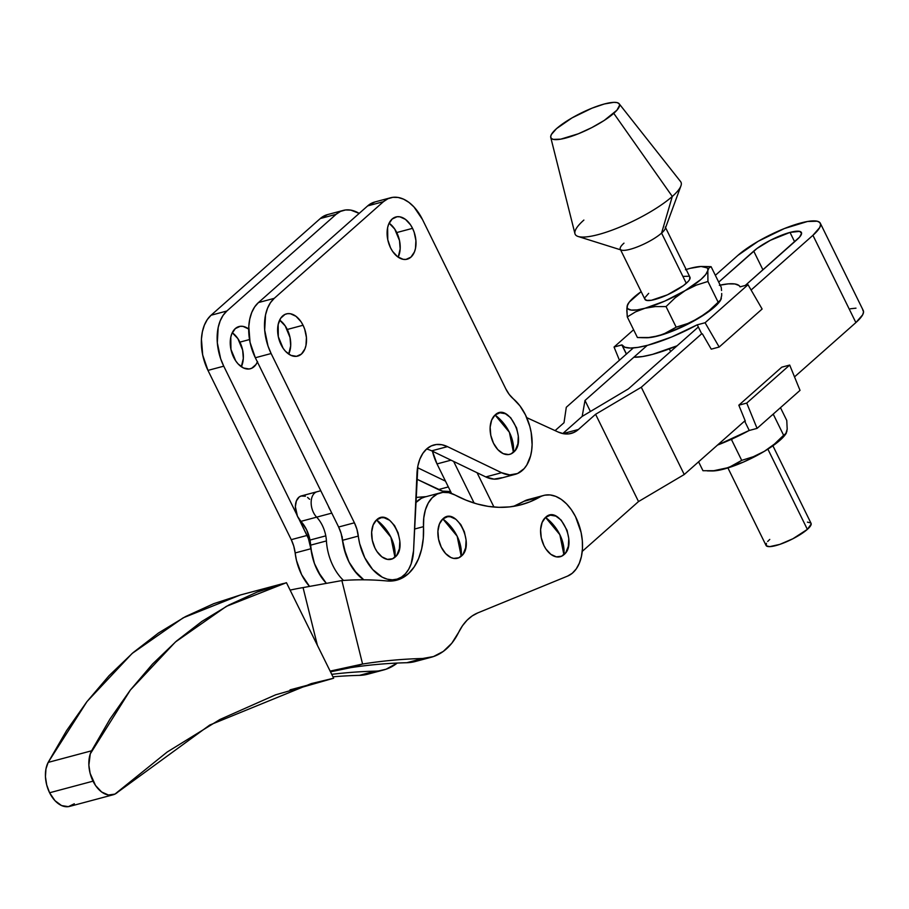 <?xml version="1.0" encoding="UTF-8"?>
<svg xmlns="http://www.w3.org/2000/svg" width="909" height="909" viewBox="0 0 909 909"><rect width="100%" height="100%" fill="white"/><g stroke="black" fill="none" stroke-linecap="round" stroke-linejoin="round"><path stroke-width="1.36" d="M281.063 344.727A21.85 13.783 -105 0 1 286.426 313.889A21.85 13.783 -105 0 1 303.061 325.252L287.278 329.467A21.85 13.783 75 0 0 279.631 320.104L285.233 325.945L290.028 337.512L290.687 345.806L288.71 354.101A21.85 13.783 75 0 0 287.278 329.467L303.061 325.252L304.685 329.16L306.424 337.489L305.969 345.431L304.935 348.874L301.447 354.055L296.516 356.328L290.914 355.362L285.483 351.283L283.097 348.261L278.313 336.694L278.154 324.558L280.711 318.195L285.006 314.4L287.608 313.65L290.38 313.73L295.993 316.309L301.027 321.718L303.061 325.252A21.85 13.783 -105 0 1 297.697 356.101A21.85 13.783 -105 0 1 281.063 344.727M257.395 361.941A21.85 13.783 -105 0 1 250.327 368.759A21.85 13.783 -105 0 1 233.693 357.385A21.85 13.783 -105 0 1 239.056 326.536A21.85 13.783 -105 0 1 248.714 329.024L243.01 326.388L240.237 326.308L235.317 328.581L231.818 333.762L230.784 337.205L230.943 349.351L235.738 360.918L238.124 363.941L243.544 368.009L249.146 368.986L251.748 368.236L256.043 364.441L257.565 361.532M239.908 342.125A21.85 13.783 75 0 0 232.261 332.751L237.863 338.591L242.658 350.158L243.317 358.453L241.34 366.747A21.85 13.783 75 0 0 239.908 342.125L249.532 339.546L239.908 342.125M390.54 247.816A21.85 13.783 -105 0 1 395.904 216.967A21.85 13.783 -105 0 1 412.55 228.341L396.756 232.556A21.85 13.783 75 0 0 389.109 223.194L394.711 229.023L399.506 240.59L400.165 248.884L398.187 257.179A21.85 13.783 75 0 0 396.756 232.556L412.55 228.341L414.163 232.25L415.902 240.567L415.458 248.521L414.424 251.963L410.925 257.145L406.005 259.417L403.232 259.338L397.608 256.77L392.586 251.35L390.54 247.816L387.791 239.783L387.632 227.636L388.666 224.193L392.165 219.012L397.085 216.74L399.858 216.819L405.482 219.387L410.504 224.807L412.55 228.341A21.85 13.783 -105 0 1 407.187 259.19A21.85 13.783 -105 0 1 390.54 247.816M390.893 537.196L394.949 557.228C409.414 546.082 389.904 506.449 376.576 519.903L390.893 537.196A36.849 27.281 -131.5 0 0 376.576 519.903L381.394 517.676L384.109 517.744L389.62 520.266L394.54 525.572L398.119 532.856L399.824 541.003L399.381 548.786L396.869 555.013L392.665 558.728L387.416 559.376L381.905 556.865L376.985 551.558L374.985 548.104L372.292 540.23L371.656 532.106L373.156 524.97L376.576 519.903A21.396 13.487 75 0 0 374.985 548.104A21.396 13.487 75 0 0 394.949 557.228A36.849 27.281 -131.5 0 0 390.893 537.196M509.392 432.298L513.437 452.33C527.902 441.195 508.404 401.551 495.075 415.004L509.392 432.298A36.849 27.281 -131.5 0 0 495.075 415.004L499.893 412.777L505.381 413.731L510.699 417.72L516.619 427.957L518.312 436.115L517.88 443.887L515.369 450.114L511.165 453.841L508.62 454.568L503.132 453.614L497.825 449.625L493.485 443.206L490.792 435.343L490.144 427.219L491.655 420.072L495.075 415.004A21.396 13.487 75 0 0 493.485 443.206A21.396 13.487 75 0 0 513.437 452.33A36.849 27.281 -131.5 0 0 509.392 432.298M374.94 201.946L367.656 205.9L383.439 201.684A41.859 26.395 -105 0 1 390.609 197.764A41.859 26.395 -105 0 1 422.492 219.535L505.779 388.802A26.327 16.601 -105 0 0 513.346 398.846A42.121 26.566 -105 0 1 525.47 414.902L519.959 405.891L509.222 394.438L505.779 388.802L422.492 219.535L414.004 206.991L408.948 202.4L403.607 199.185L398.176 197.469L392.881 197.321L387.904 198.741L383.439 201.684L274.223 298.357L270.462 302.697L267.53 308.276L265.542 314.878L264.689 330.103L268.019 346.045L271.121 353.533L354.408 522.8L356.919 529.254L359.634 543.559L364.782 557.785L372.667 569.511L382.257 577.192L387.314 579.181L392.313 579.828L397.097 579.124L401.505 577.09L405.403 573.784L408.652 569.318L411.141 563.841L413.572 550.604L417.867 465.999L419.856 459.159L422.844 453.386L426.707 448.91L431.286 445.91L436.422 444.501L441.888 444.74L447.467 446.626L501.575 472.714L509.801 474.907L517.539 473.509L524.129 468.635L526.8 465.01L530.606 455.795L531.651 450.409L532.106 444.649L531.186 432.548L529.822 426.457L525.47 414.902A42.121 26.566 -105 0 1 515.13 474.362A42.121 26.566 -105 0 1 501.575 472.714L485.792 476.93L494.019 479.134L501.757 477.736M390.609 197.764L374.826 201.98A41.859 26.395 75 0 0 367.656 205.9L258.44 302.572L254.668 306.912L251.736 312.491L249.759 319.093L248.793 326.467L250.055 342.352L255.327 357.748L338.625 527.015L341.125 533.469L343.841 547.775L348.988 562.001L356.873 573.727L363.805 579.817A42.121 26.566 -105 0 1 342.204 536.719M342.5 540.151L345.897 554.763L349.567 563.125L354.226 570.5L363.805 579.817A42.121 26.566 75 0 1 342.523 540.298L358.316 536.083L342.523 540.298A26.327 16.601 75 0 0 338.625 527.015L354.408 522.8A26.327 16.601 -105 0 1 358.316 536.083A42.121 26.566 -105 0 0 396.631 579.26A42.121 26.566 -105 0 0 413.572 550.604L416.97 473.612A42.121 26.566 -105 0 1 433.911 444.967A42.121 26.566 -105 0 1 447.467 446.626L431.673 450.841L485.792 476.93L431.673 450.841A42.121 26.566 75 0 0 426.548 449.046M431.673 450.841L447.467 446.626L501.575 472.714L485.792 476.93A42.121 26.566 75 0 0 499.336 478.577L515.13 474.362M367.656 205.9L383.439 201.684L274.223 298.357L258.44 302.572L367.656 205.9M274.223 298.357L258.44 302.572A41.859 26.395 75 0 0 255.327 357.748L271.121 353.533A41.859 26.395 -105 0 1 274.223 298.357M255.327 357.748L271.121 353.533L354.408 522.8L338.625 527.015L255.327 357.748M327.581 214.592L320.286 218.546L211.07 315.23L207.297 319.57L204.377 325.149L202.389 331.751L201.434 339.114L202.696 355.01L207.968 370.395L291.255 539.662L307.037 535.446L298.868 518.834L308.424 538.605L314.446 563.523L321.07 576.715L326.229 583.158A42.121 26.566 -105 0 1 310.946 548.729L295.152 552.945L296.47 560.433L301.618 574.658L309.503 586.373M417.572 467.692L445.49 481.156L417.572 467.692M359.169 213.399L350.817 210.115L345.511 209.968L340.534 211.388L336.08 214.331L226.864 311.014L223.091 315.355L220.16 320.934L218.183 327.524L217.319 342.75L220.648 358.703L223.75 366.179L296.732 514.494L223.75 366.179A41.859 26.395 -105 0 1 226.864 311.014L211.07 315.23L320.286 218.546L336.08 214.331A41.859 26.395 -105 0 1 343.25 210.411A41.859 26.395 -105 0 1 359.169 213.399M450.591 491.53A42.121 26.566 75 0 1 438.422 489.576L448.33 486.929L438.422 489.576L416.731 479.123L442.547 491.121L450.625 491.53M309.435 586.294A42.121 26.566 75 0 1 295.152 552.945L310.946 548.729A26.327 16.601 -105 0 0 307.037 535.446L291.255 539.662L293.755 546.116L295.152 552.945A26.327 16.601 75 0 0 291.255 539.662L207.968 370.395L223.75 366.179L207.968 370.395A41.859 26.395 75 0 1 211.07 315.23L226.864 311.014L336.08 214.331L320.286 218.546A41.859 26.395 75 0 1 327.456 214.626L343.25 210.411M727.916 467.919L766.06 545.457A25.077 5.852 -26.2 0 0 783.206 543.139A25.077 5.852 -26.2 0 0 807.362 529.368L767.878 449.137L807.362 529.368L792.932 538.742L779.842 544.377L769.707 546.639L766.344 545.843L766.367 543.309M620.279 249.191L644.981 299.391A25.077 5.852 -26.2 0 0 662.127 297.073A25.077 5.852 -26.2 0 0 686.284 283.301L661.582 233.102A25.077 5.852 153.8 0 1 637.425 246.873A25.077 5.852 153.8 0 1 620.279 249.191A25.077 5.852 153.8 0 1 623.983 243.146M578.135 236.488L621.54 250.123A25.077 5.852 -26.2 0 0 640.095 245.782A25.077 5.852 -26.2 0 0 661.582 233.102L672.296 196.458A58.96 13.76 153.8 0 1 621.79 226.284A58.96 13.76 153.8 0 1 578.135 236.488A58.96 13.76 153.8 0 1 583.873 220.069M550.74 137.418L574.942 233.647A58.96 13.76 -26.2 0 0 614.211 229.341A58.96 13.76 -26.2 0 0 672.296 196.458L613.757 113.341A38.167 8.908 153.8 0 1 576.158 134.634A38.167 8.908 153.8 0 1 550.74 137.418A38.167 8.908 153.8 0 1 556.524 128.635L551.343 134.566L550.672 136.793L551.32 138.418L553.263 139.384L560.705 139.168L578.34 133.782L591.793 127.612L604.224 120.442L616.961 110.171L619.62 105.183L618.972 103.558L617.018 102.592L613.848 102.342L604.36 103.978L591.952 108.194L572.022 117.897L556.524 128.635A38.167 8.908 153.8 0 1 592.452 108.001A38.167 8.908 153.8 0 1 619.154 103.762A38.167 8.908 153.8 0 1 613.757 113.341L672.296 196.458A58.96 13.76 -26.2 0 0 680.625 181.641L619.154 103.762M702.975 470.726L698.589 461.817L702.975 470.726L713.758 470.714L702.975 470.726M707.259 470.885L711.986 470.953A44.746 10.442 -26.2 0 0 724.053 469.044A44.746 10.442 -26.2 0 0 764.378 451.307A44.746 10.442 -26.2 0 0 785.024 435.013L773.161 445.603L764.378 451.307L753.334 456.716L764.378 451.307L759.492 454.125L743.846 461.886L724.053 469.044L733.358 465.499L741.71 460.374L753.334 456.716L741.71 460.374L731.586 439.797L732.563 438.752L730.393 439.729L731.586 439.797L741.71 460.374L728.836 467.499L713.758 470.714L719.871 470.033L712.929 470.953M786.467 432.82L774.513 444.012L764.378 451.307L774.513 444.012L783.615 435.263L773.491 414.674L772.184 415.004L773.491 414.674L783.615 435.263L785.649 434.15L787.194 429.241L786.774 420.481L780.467 407.675L786.774 420.481L787.194 429.241L786.205 433.184M773.4 413.925L773.491 414.674L773.4 413.925M786.921 429.843L786.91 431.355M786.387 432.991L785.649 434.15M781.763 367.179L789.694 365.066L800.022 390.37L757.072 428.389L749.255 430.468L744.732 421.287L745.323 421.128L738.824 405.198L746.744 403.073L757.072 428.389L746.744 403.073L738.824 405.198L745.323 421.128L744.732 421.287L749.255 430.468L757.072 428.389L800.022 390.37L789.694 365.066L746.744 403.073L789.694 365.066L781.763 367.179L738.824 405.198L781.763 367.179M744.823 421.208L743.903 421.696A65.812 15.362 153.8 0 0 744.823 421.208M749.346 430.389L717.44 445.103M717.496 445.08A65.812 15.362 -26.2 0 0 749.243 430.446M748.027 284.722L762.117 309.026L719.178 347.033L711.247 349.158L702.384 333.853L701.793 334.012L697.271 324.82L705.089 322.74L719.178 347.033L762.117 309.026L748.027 284.722L740.21 286.812L748.027 284.722L705.089 322.74L748.027 284.722M711.247 349.158L719.178 347.033L705.089 322.74L697.271 324.82L701.793 334.012L702.384 333.853L711.247 349.158M697.362 324.74L697.362 324.74A65.812 15.362 153.8 0 1 621.995 344.943A65.812 15.362 153.8 0 1 621.972 344.875L624.767 347.193L630.21 348.045L638.05 347.374L647.912 345.215L671.774 336.944L697.362 324.74M720.167 285.119A65.812 15.362 153.8 0 1 740.085 286.835A65.812 15.362 153.8 0 1 740.119 286.892L739.062 285.551L734.915 283.96L728.234 283.881L719.337 285.301M621.87 344.966L626.369 354.101L621.972 344.875L614.052 347.045L619.438 360.237L614.052 347.045L621.87 344.966M633.596 329.751L614.052 347.045L633.596 329.751M633.88 357.203L642.561 356.555L652.423 354.408L677.091 345.795A65.812 15.362 -26.2 0 1 633.88 357.203M721.382 296.629L720.667 299.97M720.928 299.618L708.963 310.81L698.839 318.093A44.746 10.442 -26.2 0 0 719.474 301.811L714.599 306.924L707.622 312.389L688.84 323.649L667.967 332.83L658.514 335.83L647.39 337.739M622.029 345L626.46 354.01M642.856 337.693L637.425 337.523L627.29 316.934L635.584 311.844L644.947 308.276L655.173 306.594L666.036 306.583L675.148 297.822L685.272 290.539A44.746 10.442 153.8 0 1 644.947 308.276A44.746 10.442 153.8 0 1 627.153 306.06A44.746 10.442 153.8 0 1 629.051 302.402A44.746 10.442 153.8 0 1 641.163 291.63L629.244 302.14L627.153 306.06L626.824 310.73L627.29 316.934L635.584 311.844L644.947 308.276L637.039 309.912L631.187 310.083L627.824 308.765L627.142 307.572L627.676 304.424L626.88 308.185L627.29 316.934L637.425 337.523L648.219 337.512L642.856 337.693M653.457 336.909L658.514 335.83A44.746 10.442 -26.2 0 0 698.839 318.093L687.783 323.502L676.171 327.172L663.286 334.285L653.457 336.909M641.72 337.682L646.435 337.75A44.746 10.442 -26.2 0 0 658.514 335.83L667.808 332.285L676.171 327.172L687.783 323.502L698.839 318.093L708.963 310.81L720.11 300.947M721.655 296.027L721.701 293.471L721.655 296.027M721.553 290.539L721.235 287.278L721.553 290.539M705.623 266.519L711.099 266.689L709.065 267.803L707.804 270.587A44.746 10.442 153.8 0 1 685.272 290.539L696.328 285.131L707.941 281.46L707.804 270.587L709.065 267.803L711.099 266.689L702.089 266.462A44.746 10.442 153.8 0 1 707.804 270.587L705.725 274.507L701.032 279.37L685.272 290.539L664.74 301.118L644.947 308.276L655.173 306.594L666.036 306.583L676.171 327.172L666.036 306.583L675.148 297.822L685.272 290.539L696.328 285.131L707.941 281.46L718.065 302.049L707.941 281.46L707.816 269.075L707.145 267.882L701.134 266.473L690.011 268.382A44.746 10.442 153.8 0 1 702.089 266.462M695.021 267.314L690.022 268.371M686.159 269.496A44.746 10.442 153.8 0 1 690.011 268.382L685.443 269.723M628.414 303.265L627.676 304.424L628.414 303.265M644.833 298.709L646.538 300.402L651.435 300.265L667.433 294.823L683.454 285.585L688.386 281.222L689.681 279.415L689.704 276.87M688.42 276.245L683.534 276.381M648.685 293.346L645.288 297.243M711.099 266.689L721.235 287.278L711.099 266.689M720.848 299.788L721.371 298.152M680.921 185.913A58.96 13.76 153.8 0 1 672.296 196.458L661.582 233.102A25.077 5.852 -26.2 0 0 665.24 228.613L680.921 185.913M665.274 227.045A25.077 5.852 153.8 0 1 661.582 233.102L686.284 283.301A25.077 5.852 -26.2 0 0 689.976 277.256L665.274 227.045M807.419 522.141L810.783 522.936L811.203 524.004L807.362 529.368A25.077 5.852 -26.2 0 0 811.055 523.323L772.9 445.785M767.662 541.491L769.764 539.412M790.012 232.409A28.952 6.761 153.8 0 1 801.42 232.534A28.952 6.761 153.8 0 1 797.148 239.522L745.244 285.471L799.568 237.113L801.59 233.329L799.625 231.363L790.012 232.409L794.614 241.76L790.012 232.409A28.952 6.761 153.8 0 0 753.72 251.123L718.701 282.131L756.981 248.487L770.389 240.294L790.012 232.409M820.316 223.239L863.255 310.514A50.018 11.669 -26.2 0 1 855.88 322.581L794.523 376.894L855.88 322.581L812.93 235.306L751.107 290.028L812.93 235.306L819.713 227.534L820.611 224.603L819.759 222.478L817.214 221.217L807.453 221.501L784.353 228.557L758.242 241.26L737.938 255.338A50.018 11.669 153.8 0 1 800.624 223.023A50.018 11.669 153.8 0 1 820.316 223.239A50.018 11.669 153.8 0 1 812.93 235.306L855.88 322.581L862.664 314.809L863.55 311.878L862.698 309.753M477.066 472.725L493.962 507.063L477.066 472.725M474.146 503.086L453.648 461.431L474.146 503.086M526.731 417.64L558.115 432.002L563.58 433.729L568.92 433.877L573.92 432.445L578.408 429.491A42.121 26.566 -105 0 1 571.193 433.434A42.121 26.566 -105 0 1 558.115 432.002L526.731 417.64M437.013 463.92L451.034 460.17L437.013 463.92L451.546 493.451L437.013 463.92A39.485 24.907 75 0 1 432.445 451.205L437.013 463.92M562.978 433.604L578.408 429.491L595.588 414.288L638.527 501.552L684.238 474.521L745.119 420.628L684.238 474.521L638.527 501.552L582.237 551.388L638.527 501.552L595.588 414.288L641.288 387.245L684.238 474.521L641.288 387.245L701.68 333.785L641.288 387.245L595.588 414.288L578.408 429.491L562.978 433.604M855.994 308.162L850.392 308.776M737.938 255.338L715.349 275.325L737.938 255.338M633.323 347.931L566.296 407.277L564.012 422.719L555.092 430.616L564.012 422.719L566.296 407.277L633.323 347.931M762.924 269.814L753.72 251.123L762.924 269.814M647.219 345.397L584.998 400.483L590.418 411.493L584.998 400.483L582.18 416.39L628.414 388.882L698.328 326.99L628.414 388.882L582.18 416.39L562.773 433.57L582.18 416.39L584.998 400.483L647.219 345.397M562.773 433.57L582.18 416.39L562.773 433.57M559.853 534.685L563.898 554.717C578.363 543.571 558.865 503.927 545.536 517.391L559.853 534.685A36.849 27.281 -131.5 0 0 545.536 517.391L542.116 522.459L540.605 529.595L541.253 537.719L543.946 545.582L545.945 549.047L550.865 554.354L556.365 556.865L561.626 556.217L565.83 552.502L568.341 546.275L568.773 538.492L567.08 530.345L561.16 520.096L555.842 516.107L550.354 515.164L545.536 517.391A21.396 13.487 75 0 0 543.946 545.582A21.396 13.487 75 0 0 563.898 554.717A36.849 27.281 -131.5 0 0 559.853 534.685M457.159 536.208L461.215 556.24C475.68 545.093 456.17 505.461 442.842 518.914L457.159 536.208A36.849 27.281 -131.5 0 0 442.842 518.914L439.422 523.982L437.922 531.129L438.558 539.242L441.251 547.116L445.592 553.536L450.909 557.524L453.682 558.399L458.931 557.74L463.136 554.024L465.647 547.797L466.09 540.026L464.385 531.867L460.806 524.584L455.886 519.278L450.375 516.766L447.66 516.687L442.842 518.914A21.396 13.487 75 0 0 441.251 547.116A21.396 13.487 75 0 0 461.215 556.24A36.849 27.281 -131.5 0 0 457.159 536.208M290.039 689.863L333.648 678.228L286.449 582.692L257.122 592.089L228.932 604.985L201.946 621.37L176.437 641.095L152.473 664.104L130.305 690.101L110.012 719.008L91.582 750.8L48.166 762.401A26.327 16.601 75 0 0 49.597 792.762L93.025 781.161A26.327 16.601 -105 0 1 91.582 750.8L48.166 762.39L66.596 730.597L86.889 701.703L109.046 675.694L133.021 652.696L158.53 632.971L185.516 616.575L213.706 603.678L240.521 594.941M539.73 497.087A192.163 121.192 -105 0 1 521.164 504.745A192.163 121.192 -105 0 1 454.954 494.973L465.987 500.143L477.055 503.95L488.088 506.358L498.984 507.336L509.688 506.892L520.096 505.029L530.129 501.757L539.73 497.087A42.121 26.566 -105 0 1 543.798 495.416A42.121 26.566 -105 0 1 579.862 527.606A42.121 26.566 -105 0 1 567.568 576.101L477.861 612.871L472.18 615.938L467.033 620.245L462.499 625.733L458.681 632.278A73.709 46.484 -105 0 1 477.861 612.871L567.568 576.101L572.25 573.272L576.226 568.932L579.317 563.25L581.419 556.478L582.442 548.888L582.328 540.775L581.101 532.469L575.522 516.63L571.397 509.744L566.591 503.916L561.308 499.393L555.751 496.371L550.15 494.939L544.741 495.189L523.936 501.302L539.73 497.087M513.165 506.438A192.163 121.192 75 0 0 523.936 501.302L528.947 499.405M543.798 495.416L528.004 499.632A42.121 26.566 75 0 0 523.936 501.302L514.335 505.972M415.345 661.491L406.834 662.718A89.502 56.449 75 0 0 415.277 661.513L431.071 657.298A89.502 56.449 -105 0 1 422.628 658.502L406.834 662.718A1095.061 690.624 75 0 0 350.794 667.626L362.577 664.036A1095.061 690.624 -105 0 1 422.628 658.502L406.834 662.718A1095.061 690.624 75 0 0 350.794 667.626L362.577 664.036L341.875 580.567A634.391 400.096 -105 0 1 387.075 580.965L394.858 580.601L402.13 578.067L408.641 573.454L414.186 566.921L418.56 558.671L421.64 548.991L423.299 538.196L423.503 526.652A66.652 42.03 -105 0 1 396.699 580.181A66.652 42.03 -105 0 1 387.075 580.965A634.391 400.096 -105 0 0 341.875 580.567L303.061 587.589L341.875 580.567L362.577 664.036L330.126 671.103L362.577 664.036A1095.061 690.624 75 0 1 422.628 658.502L433.445 656.571L443.297 651.412L451.818 643.208L458.681 632.278A89.502 56.449 -105 0 1 431.071 657.298M414.527 529.049L423.503 526.652A42.121 26.566 -105 0 1 440.445 492.826A42.121 26.566 -105 0 1 454.954 494.973L448.807 492.678L442.785 492.383L437.172 494.076L432.252 497.7L428.264 503.063L425.389 509.904L423.776 517.903L423.503 526.652L414.527 529.049M440.445 492.826L424.662 497.041A42.121 26.566 75 0 0 415.686 502.745L421.39 498.291L424.81 497.007M422.719 658.605L417.651 660.786M303.061 587.589L317.377 645.276L303.061 587.589A634.391 400.096 75 0 0 290.119 590.111A634.391 400.096 -105 0 1 303.061 587.589M330.49 671.831L350.794 667.626L330.49 671.831M383.7 669.944L367.906 674.16A89.502 56.449 75 0 1 359.464 675.364L386.075 669.217L397.244 663.059A89.502 56.449 -105 0 1 383.7 669.944A89.502 56.449 -105 0 1 375.258 671.149A1095.061 690.624 -105 0 0 331.728 674.342A1095.061 690.624 -105 0 1 375.258 671.149L359.464 675.364A1095.061 690.624 75 0 0 332.944 676.807A1095.061 690.624 -105 0 1 359.464 675.364L367.975 674.148M290.232 689.829L333.648 678.228L286.449 582.692L226.386 606.348L175.403 642.004L130.396 689.999L90.275 753.879L88.866 765.151L90.127 773.354L95.502 785.444L101.615 791.978L108.444 795.011L114.932 794.102L167.188 752.016L219.933 719.485L275.575 694.828L333.648 678.228L311.253 683.602L209.774 725.018L117.727 792.171A26.327 16.601 -105 0 1 113.034 794.807A26.327 16.601 -105 0 1 93.025 781.161L49.597 792.762L46.711 784.956L45.45 776.74L45.95 768.957L48.166 762.401M74.311 803.772L68.38 806.658L61.585 805.567L54.983 800.681L49.597 792.762A26.327 16.601 75 0 0 69.618 806.397L113.034 794.807M48.166 762.39L87.025 701.532L132.1 653.48L183.186 617.825L240.453 594.963L283.563 583.453M320.775 490.746L301.311 495.939A14.737 9.295 75 0 0 295.368 506.495A14.737 9.295 75 0 0 300.868 521.38L316.65 517.153A14.737 9.295 -105 0 1 311.151 502.268A14.737 9.295 -105 0 1 317.105 491.724A14.737 9.295 75 0 0 311.151 502.268A14.737 9.295 75 0 0 316.65 517.153A26.327 16.601 75 0 1 325.786 535.856L309.992 540.071A26.327 16.601 75 0 1 310.628 545.15L326.422 540.935A42.121 26.566 75 0 0 343.534 580.442A42.121 26.566 -105 0 1 326.422 540.935A26.327 16.601 75 0 0 325.786 535.856A26.327 16.601 -105 0 1 326.422 540.935L310.628 545.15A42.121 26.566 75 0 0 326.229 583.158L317.991 571.556L314.321 563.194L311.832 554.24L310.628 545.15A26.327 16.601 75 0 0 309.992 540.071A26.327 16.601 75 0 0 300.868 521.38L316.65 517.153A26.327 16.601 -105 0 1 325.786 535.856L309.992 540.071L306.572 529.72L297.448 516.244L295.357 506.665L296.402 500.882L299.197 496.984L301.095 496.007L305.39 496.234M328.308 506.052L330.581 510.608M426.162 496.644L415.924 497.428L426.162 496.644M330.444 510.403A14.737 9.295 -105 0 1 328.308 506.063M316.65 517.153L331.785 513.119L316.65 517.153M307.572 497.428L309.628 499.28M396.631 579.26L389.779 581.09M669.331 348.886L670.626 351.51M785.876 433.877L785.024 435.013M626.517 354.124L621.995 344.943M720.326 300.674L719.474 301.811M629.051 302.402L628.199 303.538"/></g></svg>
